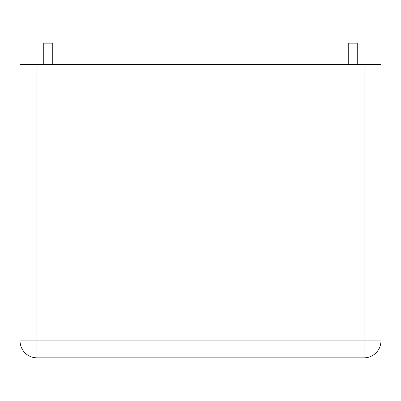 <?xml version="1.0" encoding="UTF-8"?>
<svg xmlns="http://www.w3.org/2000/svg" width="401" height="401" viewBox="0 0 401 401"><rect width="100%" height="100%" fill="white"/><g stroke="black" fill="none" stroke-linecap="round" stroke-linejoin="round"><path stroke-width="0.3" stroke-dasharray="2 1.5" d="M36.967 64.601L20.05 64.601L20.05 340.91A16.917 16.917 0 0 0 36.967 357.832A16.917 16.917 0 0 1 20.05 340.91L36.967 340.91L36.967 64.601L364.033 64.601L364.033 340.91L36.967 340.91L36.967 357.832L364.033 357.832A16.917 16.917 0 0 0 380.95 340.91L364.033 340.91L364.033 357.832A16.917 16.917 0 0 0 380.95 340.91L380.95 64.601L364.033 64.601M52.757 64.601L43.734 64.601L52.757 64.601M357.266 64.601L348.243 64.601L357.266 64.601M43.734 43.168L52.757 43.168M348.243 43.168L357.266 43.168"/><path stroke-width="0.6" d="M36.967 64.601L20.05 64.601L20.05 340.91L380.95 340.91L380.95 64.601L364.033 64.601L364.033 357.832A16.917 16.917 0 0 0 380.95 340.91A16.917 16.917 0 0 1 364.033 357.832L36.967 357.832A16.917 16.917 0 0 1 20.05 340.91A16.917 16.917 0 0 0 36.967 357.832L36.967 64.601L364.033 64.601M52.757 64.601L52.757 43.168L43.734 43.168L43.734 64.601M357.266 64.601L357.266 43.168L348.243 43.168L348.243 64.601"/></g></svg>

